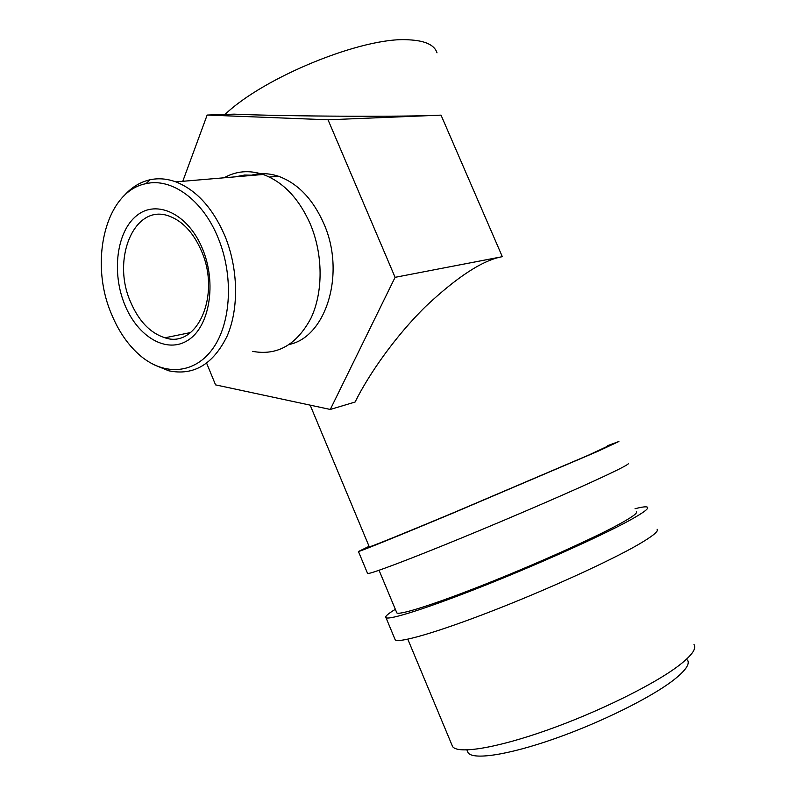 <?xml version="1.0" encoding="UTF-8"?>
<svg xmlns="http://www.w3.org/2000/svg" width="796" height="796" viewBox="0 0 796 796"><rect width="100%" height="100%" fill="white"/><g stroke="black" fill="none" stroke-linecap="round" stroke-linejoin="round"><path stroke-width="1.19" d="M635.019 508.743C642.183 506.893 646.332 506.385 647.496 507.221C649.128 508.574 642.75 513.191 628.342 521.062C600.025 536.474 537.947 564.374 482.704 586.274C427.362 608.234 389.115 620.293 385.99 617.686C384.727 616.631 387.851 613.845 395.343 609.318M657.078 529.25C658.929 531.091 652.73 536.166 638.492 544.474C610.492 560.722 548.494 589.07 493.022 610.661C437.452 632.313 398.746 643.407 395.224 639.865L394.836 638.919M636.332 511.758C637.845 513.022 631.835 517.33 618.323 524.683C592.075 538.902 535.439 564.314 485.152 584.254C434.765 604.234 399.731 615.308 396.846 612.92L396.567 612.263M607.627 445.651L618.9 441.491L598.065 451.223L451.939 513.539C397.264 536.404 360.399 551.32 358.439 551.519L369.065 546.325M628.402 463.342C629.616 463.73 622.86 467.431 608.124 474.436C579.19 488.177 516.952 515.201 462.158 537.718C407.273 560.284 369.941 574.254 367.603 573.518L367.463 573.2M607.836 446.138L588.274 455.262L454.665 512.226C404.895 533.041 371.115 546.713 369.304 546.902L369.254 546.792M202.463 248.72C217.01 283.276 209.537 326.808 188.035 340.22C166.722 354.15 137.718 336.917 124.763 304.689C111.52 272.67 116.534 231.527 136.763 215.567C156.762 199.109 188.224 213.945 202.463 248.72M130.564 301.943C138.803 321.166 150.275 333.116 164.981 337.793C196.841 349.016 221.208 295.485 201.448 250.969C193.557 232.88 182.871 221.288 169.379 216.194C134.564 202.652 111.221 258.879 130.564 301.943M217.975 237.546C202.672 199.846 171.508 177.518 145.986 183.667C105.281 191.289 88.863 261.954 111.549 314.211C118.803 331.793 128.544 345.762 140.792 356.111C164.762 376.11 194.97 374.03 213.079 348.25C231.238 322.639 233.805 275.396 217.975 237.546M123.947 195.916C131.36 187.428 140.046 182.045 150.006 179.777C158.374 177.976 166.991 178.672 175.856 181.886C196.323 189.985 212.592 207.816 224.681 235.387C238.392 268.332 239.089 308.729 227.049 336.25C213.059 364.429 193.637 375.951 168.772 370.797L154.832 365.135M235.447 176.821L244.601 175.04L254.083 175.239M252.72 351.384C277.257 355.872 296.659 344.837 310.908 318.291C323.246 292.411 323.246 254.72 310.331 224.094C298.928 198.473 283.207 181.926 263.158 174.473C249.198 169.886 236.183 170.991 224.104 177.787M250.113 175.578C259.267 172.802 268.73 173.031 278.5 176.264C297.794 183.329 312.888 199.07 323.773 223.497C346.001 273.167 326.151 336.837 289.485 344.399M687.535 660.053C690.122 663.983 685.575 670.56 673.913 679.794C651.486 697.366 600.642 722.629 554.006 738.917C507.291 755.275 472.923 760.12 468.098 752.747L467.391 751.046M437.014 52.825C434.497 44.904 424.974 40.556 408.428 39.8C363.454 36.616 264.013 76.953 225.019 114.455M694.022 644.571C696.729 648.601 691.794 655.506 679.187 665.307C654.69 684.192 598.463 712.002 546.922 730.211C495.291 748.479 457.69 754.21 452.586 746.558L451.839 744.758M182.772 181.299L207.149 115.052L234.173 114.146C285.475 116.435 407.383 117.002 441.034 115.131L328.032 119.798L395.095 277.326L330.29 409.452L215.567 384.876L206.661 363.255M395.095 277.326L502.316 256.68C482.953 260.073 457.401 276.66 425.641 306.47C395.602 336.031 369.205 373.563 355.086 402.04L330.29 409.452M207.149 115.052L328.032 119.798M502.316 256.68L441.034 115.131M385.99 617.686L395.224 639.865M358.439 551.519L367.603 573.518M145.986 183.667L150.006 179.777M164.981 337.793L190.612 332.539M175.856 181.886L263.158 174.473M269.406 177.06L278.5 176.264M310.171 405.144L369.304 546.902M379.055 570.274L396.846 612.92M407.801 639.198L452.586 746.558M466.934 749.961L468.098 752.747"/></g></svg>
